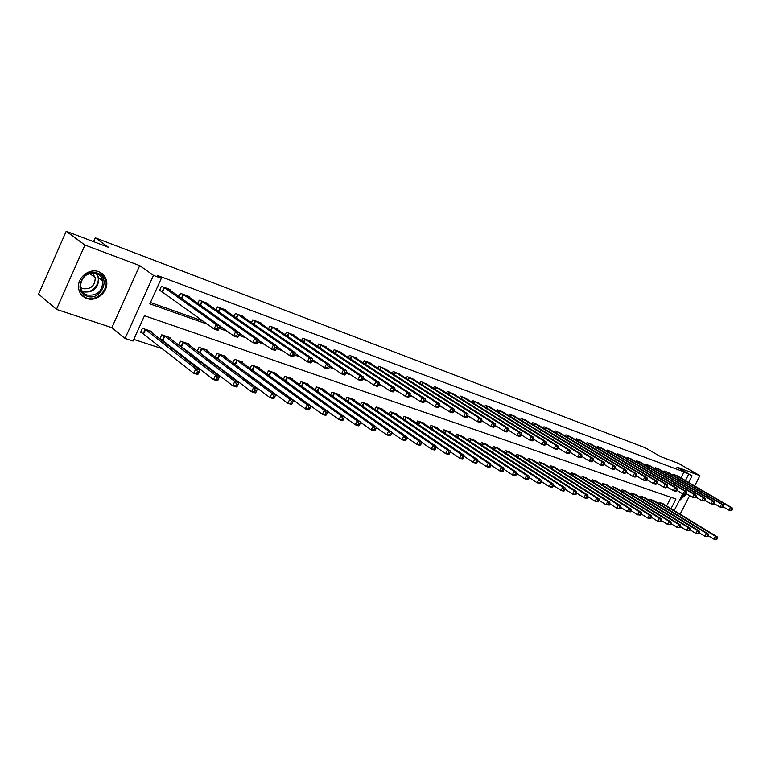 <?xml version="1.0" encoding="UTF-8"?>
<svg xmlns="http://www.w3.org/2000/svg" width="771" height="771" viewBox="0 0 771 771"><rect width="100%" height="100%" fill="white"/><g stroke="black" fill="none" stroke-linecap="round" stroke-linejoin="round"><path stroke-width="1.16" d="M86.776 298.444C96.78 302.357 109.222 291.024 106.456 280.615C105.386 276.297 102.803 273.329 98.678 271.71C89.513 267.923 77.399 277.396 78.536 287.544C79.134 292.913 81.88 296.546 86.776 298.444M679.203 500.803L685.939 494.423M671.03 508.658L675.965 499.039L144.476 315.715L133.036 341.052L125.075 338.45L153.487 275.392L161.361 278.321L149.834 303.841L207.438 324.205M111.853 327.675L139.715 265.61L84.926 245.062L66.2 231.29L38.55 294.098L56.466 309.364L111.853 327.675L125.075 338.45M133.788 339.394L162.932 348.955M179.585 354.409L182.399 355.335M199.053 360.799L201.395 361.57M218.039 367.025L219.928 367.642M236.572 373.106L238.027 373.578M254.652 379.033L255.702 379.38M272.308 384.825L272.973 385.047M84.926 245.062L56.466 309.364M680.109 514.209L689.65 495.657M694.623 485.981L699.904 475.697L676.88 467.062L692.03 475.803L688.609 482.473M66.2 231.29L108.557 247.346L95.238 237.815L645.269 447.787L660.439 456.528L678.326 463.313L699.904 475.697M666.607 505.959L671.03 497.334M663.436 504.022L659.272 502.316L658.627 503.569M654.434 500.996L650.204 499.261L649.548 500.543M645.288 497.931L640.98 496.158L640.315 497.468M635.988 494.799L631.613 492.997L630.929 494.346M626.524 491.628L622.081 489.787L621.378 491.166M616.906 488.4L612.376 486.53L611.663 487.937M607.124 485.113L602.517 483.205L601.785 484.651M597.159 481.769L592.475 479.822L591.733 481.316M587.03 478.367L582.259 476.391L581.498 477.914M576.718 474.897L571.86 472.883L571.08 474.454M566.213 471.38L561.278 469.327L560.478 470.927M555.534 467.785L550.504 465.694L549.684 467.342M544.644 464.132L539.527 462.002L538.688 463.699M533.561 460.412L528.357 458.244L527.489 459.979M522.275 456.625L516.965 454.408L516.088 456.201M510.778 452.77L505.371 450.505L504.465 452.346M499.059 448.838L493.556 446.525L492.621 448.414M487.118 444.828L481.509 442.467L480.545 444.414M474.946 440.742L469.231 438.333L468.248 440.347M462.542 436.579L456.711 434.121L455.7 436.193M449.888 432.338L450.1 431.895L443.942 429.823L442.901 431.953M436.984 428.011L437.205 427.558L430.922 425.438L429.852 427.645M423.819 423.597L424.05 423.125L417.641 420.966L416.542 423.24M410.394 419.087L410.625 418.605L404.081 416.407L402.954 418.749M396.689 414.499L396.93 413.998L390.251 411.753L389.085 414.172M382.695 409.806L382.946 409.285L376.132 406.992L374.937 409.507M368.422 405.016L368.673 404.486L361.715 402.144L360.481 404.736M353.841 400.13L354.101 399.58L346.998 397.19L345.716 399.87M338.941 395.137L339.221 394.569L331.964 392.121L330.643 394.906M323.733 390.039L324.013 389.451L316.592 386.955L315.233 389.837M308.188 384.835L308.477 384.218L300.892 381.664L299.485 384.662M292.296 379.515L292.595 378.869L284.846 376.267L283.391 379.38M276.057 374.07L276.365 373.405L268.443 370.745L266.93 373.974M259.441 368.509L259.76 367.815L251.664 365.088L250.103 368.461M251.577 369.55L252.069 369.714M242.451 362.823L242.788 362.1L234.5 359.315L232.881 362.823L287.843 403.3L289.78 399.166L293.308 400.303L240.552 361.348M234.066 363.71L234.943 363.999M225.074 357.002L225.421 356.26L216.94 353.397L215.254 357.06M216.15 357.725L217.422 358.149M207.283 351.056L207.65 350.275L198.966 347.355L197.222 351.162M197.79 351.605L199.487 352.164M189.078 344.965L189.454 344.145L180.568 341.158L178.747 345.138M178.997 345.331L181.127 346.044M170.439 338.729L170.825 337.881L161.727 334.816L159.857 338.941L162.334 339.77M151.347 332.349L151.752 331.453L142.433 328.321L140.544 332.494L143.078 333.342M680.938 477.991L684.05 471.91L157.245 275.411L161.361 278.321M150.461 302.473L203.255 321.189M219.706 327.02L222.761 328.109M239.222 333.939L241.786 334.845M258.246 340.676L260.338 341.428M276.789 347.258L278.437 347.837M294.888 353.667L296.112 354.101M312.544 359.932L313.354 360.221M362.158 380.103L362.919 378.503L361.618 378.041L360.857 379.65L362.158 380.103L361.291 380.807L358.043 379.66L346.651 372.017M677.719 476.112L673.565 474.348L673.064 475.341M668.814 472.854L664.592 471.052L664.082 472.064M659.764 469.539L655.475 467.708L654.945 468.739M650.551 466.166L646.194 464.296L645.655 465.366M641.193 462.735L636.759 460.836L636.21 461.925M631.671 459.246L627.16 457.309L626.592 458.427M621.985 455.69L617.398 453.724L616.819 454.871M612.126 452.085L607.452 450.081L606.864 451.247M602.093 448.404L597.342 446.361L596.735 447.565M591.887 444.665L587.049 442.583L586.432 443.826M581.488 440.858L576.573 438.738L575.937 440.01M570.906 436.984L565.895 434.825L565.249 436.126M560.132 433.032L555.033 430.835L554.368 432.174M549.164 429.013L543.969 426.768L543.285 428.146M537.985 424.917L532.694 422.633L531.99 424.05M526.593 420.754L521.206 418.412L520.483 419.867M514.989 416.504L509.496 414.114L508.764 415.617M503.164 412.167L497.565 409.738L496.813 411.28M491.108 407.753L485.402 405.267L484.622 406.857M478.82 403.252L472.999 400.718L472.199 402.356M466.282 398.665L460.354 396.072L459.535 397.769M453.502 393.981L447.45 391.34L446.611 393.085M440.463 389.21L434.295 386.512L433.418 388.305M427.153 384.344L420.86 381.578L419.964 383.438M413.574 379.371L407.155 376.547L406.23 378.465M399.715 374.301L393.162 371.41L392.208 373.395M385.567 369.116L378.869 366.167L377.896 368.22M371.111 363.835L371.323 363.392L364.278 360.809L363.266 362.939M356.356 358.428L356.568 357.975L349.379 355.335L348.328 357.542M341.274 352.916L341.495 352.443L334.142 349.745L333.062 352.029M325.863 347.278L326.094 346.786L318.577 344.03L317.469 346.401M310.115 341.514L310.347 341.004L302.666 338.19L301.519 340.657M294.011 335.626L294.252 335.096L286.398 332.214L285.203 334.778M277.541 329.603L277.791 329.053L269.763 326.104L268.52 328.774M260.694 323.444L260.955 322.876L252.743 319.859L251.452 322.635M243.463 317.141L243.732 316.553L235.319 313.469L233.989 316.361M225.816 310.703L226.105 310.077L217.499 306.916L216.111 309.942M207.765 304.102L208.054 303.456L199.246 300.218L197.8 303.379M189.271 297.346L189.579 296.671L180.549 293.356L179.055 296.652M170.333 290.426L170.651 289.723L161.399 286.33L159.501 290.542L162.016 291.457M95.238 237.815L93.532 241.651M139.715 265.61L153.487 275.392M684.05 471.91L692.03 475.803M682.759 493.864L674.182 510.585M685.419 480.612L688.542 474.502M219.176 328.359L226.982 331.116M238.711 335.26L246.036 337.852M257.755 341.996L264.626 344.425M276.326 348.559L282.755 350.834M294.435 354.959L300.449 357.089M312.11 361.214L317.719 363.189M329.362 367.304L334.585 369.155M346.198 373.26L351.056 374.976M362.649 379.072L367.15 380.672M378.715 384.758L382.879 386.223M394.405 390.299L398.25 391.658M409.748 395.725L413.285 396.978M424.744 401.026L427.982 402.173M439.412 406.211L442.371 407.252M453.753 411.28L456.442 412.234M467.795 416.244L470.214 417.101M481.528 421.101L483.696 421.862M494.963 425.852L496.89 426.527M508.128 430.507L509.824 431.105M521.013 435.056L522.487 435.576M533.638 439.518L534.891 439.962M546.003 443.894L547.053 444.26M558.117 448.173L558.975 448.471M569.991 452.375L570.656 452.606M581.633 456.49L582.115 456.654M90.805 273.397L90.496 274.09M731.843 510.469L732.45 509.313L731.746 509.062L731.149 510.229L731.843 510.469L728.903 510.171L730.416 507.27L674.721 474.772M731.746 509.062L730.416 507.27L732.161 507.887L676.668 475.485M731.149 510.229L728.903 510.171L723.275 506.875M732.45 509.313L732.161 507.887M716.818 539.43L717.415 538.274L716.712 538.052L716.105 539.208L716.818 539.43L713.879 539.141L715.382 536.25L717.155 536.818L662.405 503.367M708.327 535.729L713.879 539.141L716.105 539.208M660.439 502.702L715.382 536.25L716.712 538.052M717.155 536.818L717.415 538.274M723.025 507.366L723.632 506.19L722.919 505.94L722.311 507.106L723.025 507.366L720.056 507.058L721.579 504.128L665.768 471.486M722.919 505.94L721.579 504.128L723.352 504.764L667.753 472.209M722.311 507.106L720.056 507.058L714.312 503.685M723.632 506.19L723.352 504.764M714.042 504.195L714.659 503.01L713.927 502.759L713.32 503.935L714.042 504.195L711.055 503.887L712.577 500.928L656.67 468.142M713.927 502.759L712.577 500.928L714.389 501.574L658.685 468.884M713.32 503.935L711.055 503.887L705.186 500.437M714.659 503.01L714.389 501.574M704.906 500.977L705.523 499.781L704.79 499.521L704.174 500.716L704.906 500.977L701.889 500.668L703.422 497.68L647.409 464.749M704.79 499.521L703.422 497.68L705.272 498.336L649.461 465.501M704.174 500.716L701.889 500.668L695.905 497.131M705.523 499.781L705.272 498.336M707.884 536.577L708.491 535.411L707.768 535.18L707.171 536.356L707.884 536.577L704.925 536.288L706.438 533.368L708.241 533.956L653.394 500.331M699.258 532.8L704.925 536.288L707.171 536.356M651.389 499.656L706.438 533.368L707.768 535.18M708.241 533.956L708.491 535.411M698.805 533.677L699.413 532.501L698.68 532.269L698.073 533.445L698.805 533.677L695.818 533.378L697.331 530.438L699.172 531.026L644.228 497.247M690.035 529.812L695.818 533.378L698.073 533.445M642.195 496.563L697.331 530.438L698.68 532.269M699.172 531.026L699.413 532.501M689.563 530.727L690.17 529.542L689.428 529.301L688.811 530.487L689.563 530.727L686.547 530.429L688.069 527.46L689.939 528.058L634.909 494.115M680.639 526.766L686.547 530.429L688.811 530.487M632.837 493.411L688.069 527.46L689.428 529.301M689.939 528.058L690.17 529.542M695.606 497.69L696.232 496.485L695.481 496.225L694.854 497.43L695.606 497.69L692.56 497.382L694.102 494.365L637.993 461.289M695.481 496.225L694.102 494.365L695.982 495.04L640.075 462.051M694.854 497.43L692.56 497.382L686.45 493.758M696.232 496.485L695.982 495.04M680.157 527.721L680.774 526.526L680.012 526.275L679.396 527.48L680.157 527.721L677.111 527.412L678.644 524.425L680.542 525.032L625.435 490.925M671.088 523.673L677.111 527.412L679.396 527.48M623.325 490.211L678.644 524.425L680.012 526.275M680.542 525.032L680.774 526.526M684.156 494.423L680.408 498.442M681.371 496.572L683.328 494.134M679.694 499.839L682.422 497.806L684.831 494.664M86.978 296.16C72.358 291.814 83.21 267.306 97.262 273.04C111.631 277.627 100.924 301.596 86.978 296.16M96.491 273.609C86.911 272.288 81.543 276.567 80.396 286.446C80.926 290.657 83.114 293.51 86.978 295.004C97.252 296.025 102.514 291.322 102.765 280.895C101.945 277.358 99.854 274.929 96.491 273.609M92.318 273.001L95.247 277.733C94.987 285.858 90.853 289.501 82.854 288.653L80.512 287.361M81.707 295.12L86.217 297.866C96.144 301.76 108.499 290.513 105.752 280.181L100.326 272.442M686.142 494.356L686.768 493.141L685.997 492.871L685.38 494.086L686.142 494.356L683.058 494.038L684.619 491.002L628.423 457.772M685.997 492.871L684.619 491.002L686.527 491.676L630.533 458.552M685.38 494.086L683.058 494.038L676.822 490.337M686.768 493.141L686.527 491.676M670.577 524.665L671.194 523.451L670.423 523.201L669.806 524.415L670.577 524.665L667.503 524.357L669.055 521.331L670.982 521.957L615.788 487.677M661.354 520.521L667.503 524.357L669.806 524.415M613.649 486.954L669.055 521.331L670.423 523.201M670.982 521.957L671.194 523.451M676.504 490.954L677.131 489.73L676.35 489.45L675.724 490.684L676.504 490.954L675.338 491.32L673.391 490.635L674.962 487.571L618.67 454.196M676.35 489.45L674.962 487.571L676.909 488.255L620.828 454.986M675.724 490.684L673.391 490.635L667.021 486.838M677.131 489.73L676.909 488.255M660.824 521.543L661.451 520.329L660.67 520.078L660.043 521.292L660.824 521.543L657.721 521.235L659.282 518.179L661.248 518.816L605.987 484.371M651.447 517.302L657.721 521.235L660.043 521.292M603.809 483.639L659.282 518.179L660.67 520.078M661.248 518.816L661.451 520.329M666.693 487.494L667.32 486.26L666.529 485.981L665.893 487.214L666.693 487.494L665.527 487.87L663.552 487.176L665.132 484.072L608.762 450.553M666.529 485.981L665.132 484.072L667.108 484.776L610.95 451.363M665.893 487.214L663.552 487.176L657.046 483.282M667.32 486.26L667.108 484.776M650.897 518.372L651.534 517.148L650.734 516.888L650.098 518.122L650.897 518.372L647.765 518.064L649.336 514.98L651.341 515.626L596.012 481.017M641.356 514.035L647.765 518.064L650.098 518.122M593.795 480.266L649.336 514.98L650.734 516.888M651.341 515.626L651.534 517.148M656.69 483.976L657.335 482.723L656.526 482.434L655.89 483.687L656.69 483.976L655.543 484.352L653.519 483.648L655.119 480.516L598.672 446.852M656.526 482.434L655.119 480.516L657.133 481.229L600.898 447.672M655.89 483.687L653.519 483.648L646.879 479.658M657.335 482.723L657.133 481.229M640.788 515.144L641.424 513.9L640.605 513.64L639.978 514.883L640.788 515.144L637.627 514.826L639.207 511.713L641.25 512.378L585.854 477.596M631.083 510.701L637.627 514.826L639.978 514.883M583.599 476.835L639.207 511.713L640.605 513.64M641.25 512.378L641.424 513.9M646.512 480.381L647.158 479.119L646.329 478.83L645.693 480.092L646.512 480.381L645.366 480.776L643.303 480.054L644.913 476.892L588.398 443.084M646.329 478.83L644.913 476.892L646.965 477.625L590.673 443.913M645.693 480.092L643.303 480.054L636.518 475.967M647.158 479.119L646.965 477.625M630.495 511.857L631.131 510.604L630.302 510.335L629.666 511.587L630.495 511.857L627.295 511.53L628.895 508.397L630.967 509.062L575.523 474.117M620.616 507.299L627.295 511.53L629.666 511.587M573.229 473.346L628.895 508.397L630.302 510.335M630.967 509.062L631.131 510.604M636.142 476.719L636.788 475.447L635.95 475.148L635.304 476.43L636.142 476.719L634.996 477.124L632.904 476.391L634.523 473.201L577.942 439.248M635.95 475.148L634.523 473.201L636.615 473.943L580.255 440.096M635.304 476.43L632.904 476.391L625.975 472.199M636.788 475.447L636.615 473.943M620 508.503L620.645 507.241L619.797 506.961L619.152 508.234L620 508.503L616.771 508.176L618.381 505.005L620.501 505.689L565.008 470.58M609.948 503.839L616.771 508.176L619.152 508.234M562.666 469.79L618.381 505.005L619.797 506.961M620.501 505.689L620.645 507.241M625.57 472.999L626.225 471.707L625.368 471.409L624.712 472.69L625.57 472.999L624.433 473.413L622.293 472.652L623.932 469.433L567.302 435.336M625.368 471.409L623.932 469.433L626.062 470.194L569.653 436.203M624.712 472.69L622.293 472.652L615.219 468.363M626.225 471.707L626.062 470.194M609.312 505.092L609.967 503.81L609.1 503.53L608.454 504.812L609.312 505.092L606.045 504.764L607.673 501.555L609.832 502.258L554.301 466.975M599.077 500.302L606.045 504.764L608.454 504.812M551.92 466.176L607.673 501.555L609.1 503.53M609.832 502.258L609.967 503.81M614.795 469.202L615.451 467.901L614.583 467.592L613.928 468.893L614.795 469.202L613.668 469.616L611.49 468.855L613.138 465.597L556.46 431.355M614.583 467.592L613.138 465.597L615.306 466.368L558.859 432.232M613.928 468.893L611.49 468.855L604.252 464.45M615.451 467.901L615.306 466.368M598.421 501.613L599.077 500.321L598.19 500.032L597.544 501.333L598.421 501.613L595.125 501.275L596.754 498.047L598.951 498.75L543.391 463.304M587.974 496.688L595.125 501.275L597.544 501.333M540.972 462.484L596.754 498.047L598.19 500.032M598.951 498.75L599.077 500.321M603.818 465.327L604.474 464.007L603.587 463.699L602.932 465.009L603.818 465.327L602.691 465.761L600.474 464.98L602.132 461.694L545.415 427.307M603.587 463.699L602.132 461.694L604.348 462.475L547.863 428.204M602.932 465.009L600.474 464.98L593.082 460.46M604.474 464.007L604.348 462.475M587.319 498.066L587.974 496.755L587.078 496.466L586.423 497.777L587.319 498.066L586.23 498.442L583.984 497.729L585.632 494.462L587.868 495.184L532.289 459.564M576.65 493.006L583.984 497.729L586.423 497.777M529.822 458.735L585.632 494.462L587.078 496.466M587.868 495.184L587.974 496.755M592.62 461.376L593.284 460.046L592.379 459.728L591.714 461.058L592.62 461.376L591.511 461.819L589.246 461.029L590.914 457.704L534.168 423.173M592.379 459.728L590.914 457.704L593.169 458.504L536.655 424.089M591.714 461.058L589.246 461.029L581.681 456.393M593.284 460.046L593.169 458.504M575.995 494.442L576.66 493.132L575.744 492.833L575.079 494.153L575.995 494.442L574.915 494.837L572.631 494.105L574.289 490.809L576.573 491.541L520.974 455.757M565.114 489.238L572.631 494.105L575.079 494.153M518.459 454.909L574.289 490.809L575.744 492.833M576.573 491.541L576.66 493.132M581.199 457.348L581.874 456.008L580.948 455.68L580.284 457.03L581.199 457.348L580.1 457.81L577.787 456.991L579.474 453.637L522.709 418.971M580.948 455.68L579.474 453.637L581.777 454.456L525.244 419.896M580.284 457.03L577.787 456.991L570.058 452.24M581.874 456.008L581.777 454.456M564.459 490.761L565.124 489.431L564.189 489.132L563.524 490.462L564.459 490.761L563.389 491.156L561.047 490.414L562.724 487.079L565.056 487.831L509.458 451.873M553.347 485.402L561.047 490.414L563.524 490.462M506.894 451.016L562.724 487.079L564.189 489.132M565.056 487.831L565.124 489.431M569.557 453.242L570.232 451.893L569.297 451.555L568.612 452.914L569.557 453.242L568.468 453.714L566.107 452.885L567.803 449.493L511.028 414.682M569.297 451.555L567.803 449.493L570.154 450.331L513.621 415.627M568.612 452.914L566.107 452.885L558.204 447.999M570.232 451.893L570.154 450.331M552.682 487.002L553.356 485.653L552.402 485.345L551.737 486.694L552.682 487.002L551.622 487.407L549.241 486.646L550.928 483.282L553.299 484.043L497.709 447.922M541.348 481.49L549.241 486.646L551.737 486.694M495.107 447.045L550.928 483.282L552.402 485.345M553.299 484.043L553.356 485.653M557.684 449.059L558.358 447.691L557.404 447.344L556.72 448.722L557.684 449.059L556.595 449.532L554.195 448.693L555.901 445.262L499.136 410.307M557.404 447.344L555.901 445.262L558.3 446.12L501.767 411.28M556.72 448.722L554.195 448.693L546.109 443.682M558.358 447.691L558.3 446.12M540.673 483.166L541.358 481.808L540.384 481.49L539.71 482.848L540.673 483.166L539.623 483.581L537.194 482.81L538.89 479.408L541.319 480.188L485.749 443.894M529.108 477.49L537.194 482.81L539.71 482.848M483.089 442.997L538.89 479.408L540.384 481.49M541.319 480.188L541.358 481.808M545.56 444.78L546.244 443.402L545.27 443.055L544.577 444.433L545.56 444.78L544.49 445.272L542.032 444.414L543.757 440.954L487.002 405.854M545.27 443.055L543.757 440.954L546.205 441.822L489.681 406.847M544.577 444.433L542.032 444.414L533.763 439.258M546.244 443.402L546.205 441.822M528.424 479.254L529.108 477.875L528.116 477.557L527.431 478.936L528.424 479.254L527.383 479.678L524.906 478.887L526.612 475.447L529.089 476.247L473.548 439.788M516.618 473.413L524.906 478.887L527.431 478.936M470.84 438.872L526.612 475.447L528.116 477.557M529.089 476.247L529.108 477.875M533.195 440.424L533.889 439.017L532.886 438.67L532.192 440.068L533.195 440.424L532.125 440.925L529.629 440.048L531.364 436.55L474.628 401.315M532.886 438.67L531.364 436.55L533.86 437.436L477.365 402.317M532.192 440.068L529.629 440.048L521.167 434.757M533.889 439.017L533.86 437.436M515.924 475.254L516.609 473.866L515.606 473.539L514.912 474.936L515.924 475.254L514.893 475.697L512.368 474.888L514.084 471.418L516.618 472.228L461.116 435.605M503.868 469.25L512.368 474.888L514.912 474.936M458.35 434.671L514.084 471.418L515.606 473.539M516.618 472.228L516.609 473.866M520.57 435.972L521.263 434.555L520.242 434.189L519.548 435.605L520.57 435.972L519.519 436.482L516.956 435.586L518.71 432.049L462.012 396.689M520.242 434.189L518.71 432.049L521.254 432.955L464.807 397.711M519.548 435.605L516.956 435.586L508.301 430.151M521.263 434.555L521.254 432.955M503.164 471.177L503.858 469.77L502.827 469.443L502.133 470.85L503.164 471.177L502.152 471.63L499.569 470.811L501.304 467.293L503.877 468.132L448.433 431.336M490.848 464.99L499.569 470.811L502.133 470.85M445.619 430.382L501.304 467.293L502.827 469.443M503.877 468.132L503.858 469.77M507.675 431.423L508.378 429.996L507.337 429.62L506.634 431.056L507.675 431.423L506.634 431.953L504.032 431.037L505.786 427.462L449.146 391.957M507.337 429.62L505.786 427.462L508.397 428.387L451.999 393.008M506.634 431.056L504.032 431.037L495.165 425.438M508.378 429.996L508.397 428.387M490.134 467.014L490.838 465.597L489.787 465.26L489.084 466.677L490.134 467.014L489.132 467.486L486.501 466.638L488.245 463.092L490.876 463.94L435.509 426.98M477.567 460.644L486.501 466.638L489.084 466.677M432.627 426.016L488.245 463.092L489.787 465.26M490.876 463.94L490.838 465.597M494.51 426.777L495.223 425.332L494.153 424.956L493.45 426.402L494.51 426.777L493.488 427.327L490.819 426.392L492.592 422.778L436.02 387.138M494.153 424.956L492.592 422.778L495.252 423.722L438.93 388.208M493.45 426.402L490.819 426.392L481.75 420.638M495.223 425.332L495.252 423.722M476.835 462.764L477.538 461.337L476.468 460.991L475.755 462.427L476.835 462.764L475.842 463.246L473.153 462.388L474.917 458.803L477.606 459.661L422.315 422.547M463.997 456.201L473.153 462.388L475.755 462.427M419.385 421.554L474.917 458.803L476.468 460.991M477.606 459.661L477.538 461.337M481.065 422.036L481.779 420.58L480.69 420.195L479.976 421.65L481.065 422.036L480.054 422.595L477.336 421.641L479.119 417.988L422.624 382.223M480.69 420.195L479.119 417.988L481.836 418.952L425.592 383.312M479.976 421.65L477.336 421.641L466.937 415.328L466.214 416.803L467.332 417.198L468.132 414.085L465.356 413.092L408.958 377.202M481.779 420.58L481.836 418.952M463.246 458.427L463.959 456.981L462.86 456.625L462.147 458.08L463.246 458.427L462.272 458.918L459.526 458.041L461.299 454.418L464.046 455.295L408.861 418.007M450.139 451.661L459.526 458.041L462.147 458.08M405.864 417.005L461.299 454.418L462.86 456.625M464.046 455.295L463.959 456.981M411.984 378.32L468.132 414.085M467.332 417.198L466.33 417.766L463.554 416.793L454.023 410.683M466.214 416.803L463.554 416.793L465.356 413.092L466.937 415.328M449.368 453.994L450.091 452.529L448.963 452.163L448.25 453.637L449.368 453.994L448.414 454.495L445.599 453.599L447.392 449.936L450.197 450.833L395.128 413.391M435.991 447.016L445.599 453.599L448.25 453.637M392.073 412.36L447.392 449.936L448.963 452.163M450.197 450.833L450.091 452.529M453.29 412.244L454.013 410.75L452.885 410.345L452.153 411.839L453.29 412.244L452.307 412.832L449.464 411.839L451.286 408.1L395.003 372.085M452.885 410.345L451.286 408.1L454.119 409.102L398.087 373.222M452.153 411.839L449.464 411.839L439.682 405.527M454.013 410.75L454.119 409.102M435.191 449.464L435.914 447.98L434.767 447.614L434.044 449.098L435.191 449.464L434.246 449.985L431.375 449.069L433.177 445.359L436.049 446.274L381.105 408.669M421.525 442.275L431.375 449.069L434.044 449.098M377.983 407.618L433.177 445.359L434.767 447.614M436.049 446.274L435.914 447.98M438.94 407.184L439.672 405.671L438.516 405.257L437.783 406.78L438.94 407.184L437.976 407.792L435.075 406.77L436.906 402.992L380.749 366.851M438.516 405.257L436.906 402.992L439.807 404.023L383.91 368.008M437.783 406.78L435.075 406.77L425.033 400.255M439.672 405.671L439.807 404.023M420.696 444.828L421.419 443.335L420.243 442.959L419.52 444.453L420.696 444.828L419.771 445.368L416.832 444.433L418.653 440.675L421.583 441.619L366.794 403.85M406.741 437.417L416.832 444.433L419.52 444.453M363.613 402.78L418.653 440.675L420.243 442.959M421.583 441.619L421.419 443.335M424.272 402.009L425.014 400.486L423.819 400.062L423.086 401.595L424.272 402.009L423.327 402.635L420.359 401.595L422.2 397.769L366.196 361.512M423.819 400.062L422.2 397.769L425.168 398.819L369.425 362.698M423.086 401.595L420.359 401.595L410.047 394.868M425.014 400.486L425.168 398.819M405.874 440.096L406.606 438.583L405.411 438.198L404.679 439.711L405.874 440.096L404.968 440.646L401.97 439.692L403.802 435.894L406.799 436.858L352.183 398.935M391.62 432.454L401.97 439.692L404.679 439.711M348.926 397.836L403.802 435.894L405.411 438.198M406.799 436.858L406.606 438.583M409.266 396.718L410.018 395.176L408.803 394.742L408.052 396.294L409.266 396.718L408.341 397.364L405.305 396.294L407.165 392.42L351.335 356.057M408.803 394.742L407.165 392.42L410.201 393.499L354.631 357.262M408.052 396.294L405.305 396.294L394.723 389.345M410.018 395.176L410.201 393.499M390.724 435.258L391.466 433.726L390.232 433.331L389.5 434.863L390.724 435.258L389.837 435.817L386.772 434.844L388.613 430.999L391.678 431.991L337.255 393.904M376.171 427.375L386.772 434.844L389.5 434.863M333.93 392.786L388.613 430.999L390.232 433.331M391.678 431.991L391.466 433.726M393.923 391.311L394.675 389.74L393.432 389.307L392.68 390.868L393.923 391.311L393.017 391.967L389.914 390.878L391.784 386.955L336.146 350.477M393.432 389.307L391.784 386.955L394.897 388.064L339.51 351.711M392.68 390.868L389.914 390.878L379.053 383.698M394.675 389.74L394.897 388.064M375.226 430.305L375.969 428.753L374.716 428.348L373.974 429.91L375.226 430.305L374.359 430.883L371.227 429.89L373.087 425.997L376.219 427.009L322.008 388.777M360.356 422.171L371.227 429.89L373.974 429.91M318.616 387.63L373.087 425.997L374.716 428.348M376.219 427.009L375.969 428.753M378.224 385.77L378.985 384.189L377.713 383.736L376.952 385.327L378.224 385.77L377.337 386.454L374.157 385.336L376.055 381.366L320.62 344.782M377.713 383.736L376.055 381.366L379.226 382.493L324.061 346.044M376.952 385.327L374.157 385.336L363.016 377.915M378.985 384.189L379.226 382.493M359.373 425.245L360.124 423.665L358.843 423.26L358.091 424.831L359.373 425.245L358.525 425.843L355.315 424.811L357.195 420.879L360.404 421.91L306.424 383.524M344.194 416.841L355.315 424.811L358.091 424.831M302.955 382.358L357.195 420.879L358.843 423.26M360.404 421.91L360.124 423.665M360.857 379.65L358.043 379.66L359.951 375.65L304.757 338.961M361.618 378.041L359.951 375.65L363.199 376.797L308.275 340.242M362.919 378.503L363.199 376.797M343.143 420.06L343.905 418.47L342.594 418.046L341.832 419.636L343.143 420.06L342.324 420.677L339.038 419.626L340.936 415.646L344.213 416.697L290.503 378.166M270.602 371.468L324.283 410.278L327.646 411.367L339.038 419.626L341.832 419.636M286.957 376.971L340.936 415.646L342.594 418.046M344.213 416.697L343.905 418.47M345.707 374.311L346.478 372.682L345.148 372.21L344.377 373.839L345.707 374.311L344.868 375.024L341.534 373.848L343.461 369.791L288.537 333.005M345.148 372.21L343.461 369.791L346.786 370.967L292.132 334.325M344.377 373.839L341.534 373.848L329.795 365.917M346.478 372.682L346.786 370.967M326.538 414.75L325.738 415.386L322.374 414.316L324.283 410.278L325.96 412.707L325.189 414.326L326.538 414.75L327.299 413.14L325.96 412.707M268.491 375.111L322.374 414.316L325.189 414.326M327.299 413.14L327.646 411.367L274.225 372.682M328.86 368.365L329.641 366.726L328.273 366.235L327.492 367.883L328.86 368.365L328.051 369.107L324.639 367.902L326.576 363.787L271.951 326.914M328.273 366.235L326.576 363.787L329.988 365.001L275.623 328.263M327.492 367.883L324.639 367.902L312.592 359.7M329.641 366.726L329.988 365.001M309.528 409.324L310.299 407.686L308.92 407.242L308.149 408.881L309.528 409.324L308.757 409.97L305.316 408.871L307.243 404.794L310.684 405.903L257.572 367.083M250.826 368.991L305.316 408.871L308.149 408.881M253.871 365.83L307.243 404.794L308.92 407.242M310.684 405.903L310.299 407.686M311.609 362.283L312.39 360.616L310.992 360.124L310.212 361.792L311.609 362.283L310.819 363.045L307.321 361.811L309.287 357.648L254.979 320.678M310.992 360.124L309.287 357.648L312.775 358.891L258.738 322.066M310.212 361.792L307.321 361.811L294.975 353.32M312.39 360.616L312.775 358.891M292.113 403.753L291.371 404.428L287.843 403.3L292.113 403.753L292.893 402.105L291.477 401.652L290.706 403.3M236.755 360.076L289.78 399.166L291.477 401.652M293.308 400.303L292.893 402.105M293.934 356.048L294.724 354.361L293.288 353.85L292.498 355.547L293.934 356.048L293.173 356.828L289.588 355.576L291.563 351.354L237.613 314.308M293.288 353.85L291.563 351.354L295.139 352.626L241.458 315.715M292.498 355.547L289.588 355.576L276.914 346.786M294.724 354.361L295.139 352.626M274.274 398.058L275.054 396.381L273.609 395.918L272.828 397.595L274.274 398.058L273.56 398.742L269.946 397.595L271.903 393.403L275.517 394.569L223.127 355.489M215.321 356.925L269.946 397.595L272.828 397.595M219.243 354.178L271.903 393.403L273.609 395.918M275.517 394.569L275.054 396.381M275.816 349.658L276.606 347.952L275.141 347.432L274.341 349.138L275.816 349.658L275.083 350.468L271.411 349.176L273.406 344.897L219.841 307.783M275.141 347.432L273.406 344.897L277.068 346.198L223.783 309.229M274.341 349.138L271.411 349.176L258.41 340.078M276.606 347.952L277.068 346.198M255.991 392.217L256.782 390.521L255.297 390.039L254.507 391.735L255.991 392.217L255.307 392.931L251.597 391.745L253.572 387.505L257.273 388.7L205.298 349.485M197.337 350.911L251.597 391.745L254.507 391.735M201.327 348.145L253.572 387.505L255.297 390.039M257.273 388.7L256.782 390.521M257.235 343.114L258.044 341.38L256.541 340.84L255.731 342.575L257.235 343.114L256.541 343.943L252.772 342.613L254.787 338.286L201.645 301.104M256.541 340.84L254.787 338.286L258.545 339.616L205.674 302.579M255.731 342.575L252.772 342.613L239.444 333.197M258.044 341.38L258.545 339.616M237.246 386.223L238.037 384.507L236.524 384.016L235.724 385.741L237.246 386.223L236.591 386.955L232.794 385.751L234.779 381.452L238.576 382.676L187.054 343.346M178.93 344.753L232.794 385.751L235.724 385.741M182.987 341.967L234.779 381.452L236.524 384.016M238.576 382.676L238.037 384.507M238.191 336.397L239 334.633L237.458 334.094L236.649 335.848L238.191 336.397L237.526 337.255L233.661 335.896L235.695 331.501L183.006 294.262M237.458 334.094L235.695 331.501L239.55 332.87L187.141 295.775M236.649 335.848L233.661 335.896L220.005 326.123M239 334.633L239.55 332.87M218.02 380.084L218.829 378.349L217.268 377.848L216.468 379.583L218.02 380.084L217.403 380.845L213.509 379.602L215.514 375.246L219.407 376.499L168.367 337.052M160.079 338.45L213.509 379.602L216.468 379.583M164.204 335.645L215.514 375.246L217.268 377.848M219.407 376.499L218.829 378.349M218.646 329.506L219.465 327.723L217.885 327.164L217.065 328.947L218.646 329.506L218.02 330.383L214.059 328.995L216.102 324.543L163.915 287.255M217.885 327.164L216.102 324.543L220.063 325.95L168.155 288.807M217.065 328.947L214.059 328.995L159.684 290.137M219.465 327.723L220.063 325.95M198.311 373.79L199.12 372.027L197.521 371.506L196.711 373.28L198.311 373.79L197.723 374.571L193.733 373.289L195.757 368.885L199.747 370.167L149.237 330.605M140.775 331.983L193.733 373.289L196.711 373.28M144.967 329.169L195.757 368.885L197.521 371.506M199.747 370.167L199.12 372.027M675.261 475.061L674.644 476.266M674.876 474.849L674.268 476.044M659.812 504.292L660.583 502.788M660.188 504.523L660.969 503M666.308 471.785L665.681 473.009M665.922 471.563L665.296 472.787M657.21 468.44L656.564 469.693M656.815 468.228L656.188 469.472M647.948 465.048L647.303 466.33M647.563 464.826L646.917 466.108M650.753 501.285L651.543 499.743M651.129 501.516L651.919 499.965M641.539 498.22L642.339 496.649M641.915 498.461L642.725 496.871M632.172 495.117L632.991 493.498M632.548 495.348L633.377 493.719M638.542 461.588L637.868 462.908M638.147 461.366L637.482 462.677M622.64 491.956L623.479 490.298M623.016 492.187L623.864 490.52M96.924 273.772L98.784 277.849C98.543 288.238 93.301 292.913 83.056 291.881L82.295 291.583M81.774 290.792L82.844 291.236C92.578 295.168 103.054 281.01 96.018 273.454M628.963 458.07L628.278 459.429M628.567 457.858L627.893 459.198M612.945 488.737L613.803 487.041M613.331 488.978L614.188 487.262M619.219 454.495L618.525 455.883M618.824 454.283L618.13 455.651M603.086 485.47L603.963 483.725M603.462 485.701L604.348 483.947M609.312 450.862L608.589 452.278M608.917 450.64L608.203 452.047M593.053 482.135L593.949 480.352M593.429 482.376L594.335 480.584M599.221 447.161L598.489 448.616M598.826 446.939L598.094 448.385M582.837 478.752L583.753 476.921M583.223 478.993L584.148 477.153M588.957 443.392L588.206 444.886M588.552 443.171L587.81 444.655M572.439 475.312L573.383 473.433M572.824 475.553L573.778 473.664M578.501 439.557L577.73 441.089M578.105 439.325L577.334 440.858M561.857 471.804L562.82 469.876M562.252 472.054L563.216 470.108M567.861 435.644L567.07 437.224M567.456 435.422L566.675 436.984M551.082 468.238L552.075 466.262M551.477 468.489L552.47 466.494M557.019 431.673L556.209 433.292M556.614 431.442L555.814 433.051M540.114 464.605L541.126 462.571M540.5 464.855L541.521 462.812M545.984 427.616L545.155 429.283M545.579 427.394L544.76 429.042M528.945 460.913L529.976 458.822M529.33 461.164L530.381 459.053M534.737 423.491L533.889 425.207M534.332 423.26L533.493 424.966M517.563 457.145L518.623 454.996M517.948 457.405L519.018 455.237M523.278 419.289L522.41 421.053M522.873 419.058L522.006 420.802M505.959 453.319L507.058 451.102M506.354 453.57L507.453 451.343M511.607 415L510.71 416.812M511.192 414.769L510.306 416.571M494.144 449.416L495.261 447.132M494.539 449.666L495.666 447.373M499.704 410.635L498.789 412.504M499.3 410.403L498.384 412.254M482.097 445.436L483.253 443.094M482.492 445.696L483.648 443.335M487.571 406.182L486.626 408.11M487.166 405.951L486.231 407.859M469.818 441.378L471.004 438.969M470.214 441.638L471.409 439.21M475.206 401.643L474.232 403.628M474.791 401.402L473.837 403.378M457.299 437.253L458.514 434.767M457.695 437.514L458.918 435.008M462.59 397.017L461.598 399.06M462.176 396.776L461.193 398.8M444.539 433.042L445.783 430.478M444.934 433.312L446.187 430.719M449.724 392.294L448.703 394.405M449.31 392.053L448.298 394.145M431.509 428.753L432.801 426.103M431.905 429.023L433.206 426.353M436.598 387.476L435.548 389.654M436.184 387.235L435.143 389.394M418.229 424.378L419.549 421.65M418.624 424.648L419.954 421.891M423.202 382.561L422.123 384.806M422.797 382.32L421.718 384.546M404.669 419.916L406.028 417.101M405.074 420.185L406.442 417.342M409.536 377.539L408.418 379.862M409.122 377.298L408.013 379.602M390.839 415.367L392.237 412.456M391.234 415.646L392.641 412.707M395.581 372.422L394.434 374.822M395.166 372.181L394.029 374.561M376.711 410.731L378.156 407.714M377.115 411.001L378.571 407.965M381.337 367.189L380.151 369.675M380.922 366.948L379.746 369.415M362.293 405.999L363.777 402.876M362.688 406.269L364.191 403.127M366.784 361.85L365.56 364.423M366.37 361.609L365.155 364.163M347.567 401.161L349.099 397.932M347.962 401.44L349.514 398.193M351.923 356.395L350.66 359.064M351.509 356.154L350.256 358.794M332.523 396.236L334.103 392.882M332.918 396.516L334.518 393.143M336.734 350.824L335.433 353.59M336.32 350.574L335.028 353.32M317.151 391.196L318.789 387.726M317.546 391.485L319.194 387.986M321.218 345.129L319.869 348M320.803 344.878L319.464 347.731M301.442 386.059L303.128 382.464M301.837 386.348L303.543 382.715M305.355 339.307L303.957 342.285M304.94 339.057L303.552 342.016M285.376 380.816L287.13 377.077M285.781 381.105L287.544 377.337M289.135 333.351L287.689 336.455M288.711 333.101L287.275 336.175M268.983 375.4L270.775 371.564M269.397 375.66L271.19 371.824M272.548 327.261L271.045 330.489M272.124 327.01L270.64 330.21M252.242 369.81L254.045 365.936M252.657 370.08L254.459 366.196M255.577 321.035L254.025 324.398M255.153 320.784L253.611 324.119M235.116 364.095L236.928 360.173M235.531 364.365L237.343 360.442M238.21 314.664L236.601 318.163M237.796 314.404L236.186 317.883M217.595 358.255L219.427 354.284M218.01 358.515L219.841 354.544M220.439 308.14L218.762 311.792M220.014 307.88L218.357 311.513M199.66 352.27L201.51 348.251M200.075 352.54L201.925 348.521M202.243 301.461L200.499 305.277M201.819 301.201L200.094 304.988M181.31 346.15L183.17 342.073M181.715 346.42L183.575 342.343M183.604 294.618L181.792 298.618M183.19 294.358L181.387 298.329M162.508 339.876L164.387 335.751M162.922 340.146L164.792 336.021M164.522 287.612L162.614 291.824M164.098 287.352L162.199 291.563M143.261 333.448L145.15 329.275M143.666 333.727L145.555 329.554M106.456 280.615L105.723 280.066M98.784 277.849L102.765 280.895M95.247 277.733L89.658 273.454"/></g></svg>
